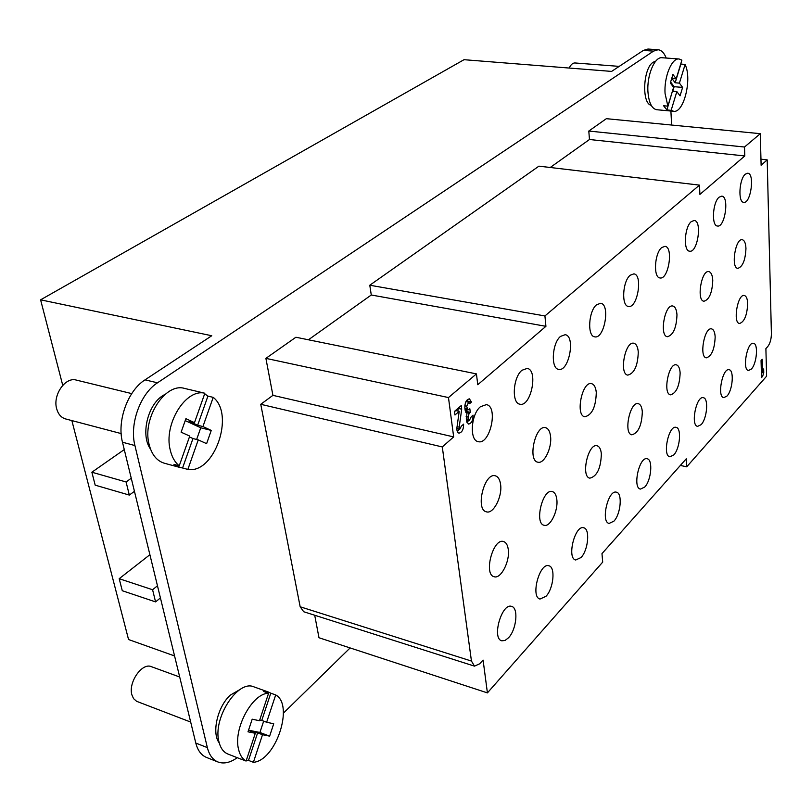 <?xml version="1.0" encoding="UTF-8"?>
<svg xmlns="http://www.w3.org/2000/svg" width="812" height="812" viewBox="0 0 812 812"><rect width="100%" height="100%" fill="white"/><g stroke="black" fill="none" stroke-linecap="round" stroke-linejoin="round"><path stroke-width="1.22" d="M157.467 585.787L152.585 589.735L119.191 578.702L149.895 554.708M160.431 597.926L155.569 601.895L122.277 590.72L119.191 578.702M155.569 601.895L152.585 589.735M129.321 495.076L126.093 481.973L91.868 472.219L95.187 485.16L129.321 495.076L134.447 491.321M91.868 472.219L124.277 449.584M126.093 481.973L131.26 478.248M121.161 433.578L65.579 418.931C61.215 417.642 58.251 414.293 56.698 408.862C52.516 395.16 65.305 376.616 76.318 380.087L131.737 393.607M190.688 722.061L136.609 701.304L133.544 698.614L131.92 694.92C128.022 682.516 142.059 662.338 151.357 666.662L179.706 677.015M189.429 436.947L192.962 438.541L182.578 467.986L180.142 467.519L173.951 464.373L179.239 465.814L189.744 436.074L181.117 432.197L185.907 418.677L194.484 422.656L204.868 393.241L201.224 392.379M204.665 393.81L207.923 396.114L213.211 397.362L202.929 426.564L211.252 430.421L200.757 427.782L185.217 420.616M200.757 427.782L196.636 439.485M211.252 430.421L206.613 443.656L198.24 439.891L187.856 469.427L182.578 467.986M213.211 397.362C235.104 414.343 214.388 474.117 187.856 469.427M192.962 438.541L198.24 439.891M179.239 465.814C174.905 462.322 171.921 457.085 170.266 450.112C163.364 424.26 185.775 388.207 204.868 393.241M207.923 396.114L197.651 425.244L189.186 421.327L194.484 422.656M202.929 426.564L197.651 425.244M200.391 392.166L184.628 388.44C165.313 382.269 141.938 418.373 149.124 444.509C151.753 454.71 156.858 460.962 164.45 463.256L180.142 467.519M150.524 449.117C140.496 435.577 147.398 405.259 162.633 395.738L165.435 394.094M243.833 760.164L241.174 759.129L246.087 761.047L255.303 733.277L247.995 731.815L252.197 719.188L259.475 720.731L268.599 693.235L263.687 691.479L268.589 692.108L270.792 693.184L261.758 720.437L259.708 720.011M263.667 721.147L259.911 732.475L248.533 730.181M259.911 732.475L269.635 736.139L262.52 734.718L253.385 762.306L248.492 760.397L246.259 760.509M270.792 693.184L275.694 694.94L266.64 722.254L273.725 723.756L269.635 736.139M275.694 694.94C294.289 704.694 275.978 760.682 253.385 762.306M255.303 733.277L250.4 731.419L257.627 732.871L248.492 760.397M257.627 732.871L262.52 734.718M246.087 761.047C242.433 758.987 239.936 755.14 238.596 749.517C232.983 728.861 252.349 693.143 268.599 693.235M266.64 722.254L261.758 720.437M268.589 692.108L254.004 686.891C237.875 679.197 212.358 718.468 218.986 741.914C220.549 748.197 223.513 752.227 227.888 754.023L242.473 759.738M219.25 742.939C211.384 732.962 217.657 706.227 230.466 695.021L240.19 689.418M670.326 83.007L672.935 74.46L676.193 78.815L681.887 60.129L679.045 58.982C671.747 57.804 663.901 76.988 665.069 93.481L667.87 106.149L673.605 87.331L670.326 83.007M680.72 63.975L685.084 64.534L679.421 83.129L682.618 87.402L674.153 86.701L670.621 82.042M674.153 86.701L672.762 91.259M682.618 87.402L680.06 95.836L676.843 91.604L671.148 110.341L666.885 109.955L663.587 105.763L667.87 106.149M685.084 64.534C692.301 78.703 683.856 113.294 673.625 111.285L671.148 110.341M672.458 91.076L666.885 109.955M672.59 91.248L676.843 91.604M680.832 64.209L675.168 82.783L671.92 78.47L676.193 78.815M679.421 83.129L675.168 82.783M679.045 58.982L661.993 57.733C654.584 56.556 646.697 75.617 647.956 92.01C648.889 102.819 651.803 108.727 656.695 109.721L673.625 111.285M651.234 105.337C641.46 103.621 643.053 67.995 653.264 62.179L655.7 61.184M569.202 68.056C570.866 64.605 572.785 62.9 574.947 62.96L619.211 66.381M762.58 372.738L763.666 368.942L763.757 372.505L762.681 376.291L761.524 377.59L761.057 360.569L762.214 359.28L762.58 372.738L761.382 372.515M762.681 376.291L761.483 376.068M762.701 372.312L763.757 372.505M745.355 174.154L747.73 173.21C755.018 173.382 750.795 203.873 743.721 202.33C737.824 202.411 739.153 178.884 745.355 174.154M719.138 197.174L721.766 196.139C729.501 196.413 724.994 227.725 717.483 226.04C711.282 226.051 712.611 202.168 719.138 197.174M691.306 221.605L694.219 220.468C702.441 220.864 697.62 253.05 689.632 251.202C683.115 251.121 684.435 226.883 691.306 221.605M661.719 247.579L664.967 246.33C673.716 246.868 668.509 279.988 660.014 277.948C653.142 277.765 654.482 253.161 661.719 247.579M630.193 275.248L633.837 273.877C643.155 274.588 637.491 308.682 628.437 306.439C621.21 306.124 622.571 281.165 630.193 275.248M596.546 304.794L600.636 303.272C610.583 304.175 604.382 339.335 594.719 336.838C587.106 336.371 588.497 311.057 596.546 304.794M560.544 336.391L565.162 334.706C575.799 335.853 568.948 372.14 558.626 369.348C550.597 368.709 552.038 343.04 560.544 336.391M521.943 370.282L527.171 368.415C538.559 369.836 530.936 407.33 519.893 404.193C511.428 403.351 512.94 377.347 521.943 370.282M480.43 406.721L486.388 404.63C498.598 406.396 490.052 445.189 478.217 441.647C469.285 440.561 470.909 414.232 480.43 406.721M745.954 248.421C745.396 260.144 742.686 266.793 737.824 268.356C730.698 268.092 735.357 238.038 742.269 239.723C744.462 240.281 745.69 243.174 745.954 248.421M712.763 280.373C712.236 292.665 709.302 299.618 703.963 301.242C696.3 300.826 701.385 269.726 708.825 271.614C711.129 272.203 712.439 275.126 712.763 280.373M676.975 314.833C676.477 327.743 673.29 335.041 667.413 336.726C659.141 336.107 664.754 303.891 672.772 306.012C675.188 306.642 676.589 309.575 676.975 314.833M638.273 352.093C637.806 365.715 634.324 373.388 627.828 375.114C618.876 374.271 625.138 340.827 633.807 343.243C636.334 343.912 637.826 346.866 638.273 352.093M596.282 392.521C595.856 406.924 592.029 415.013 584.813 416.789C575.099 415.653 582.163 380.889 591.542 383.65C594.181 384.37 595.764 387.334 596.282 392.521M550.566 436.531C552.028 448.021 544.101 464.18 537.879 462.201C527.333 460.698 535.392 424.493 545.552 427.68C548.303 428.462 549.978 431.405 550.566 436.531M500.618 484.622C502.405 496.711 493.412 514.219 486.489 511.854C475 509.916 484.307 472.127 495.33 475.822C498.182 476.664 499.938 479.608 500.618 484.622M747.69 303.607C747.091 315.279 744.36 321.907 739.519 323.491C732.637 323.105 737.631 293.721 744.279 295.487C746.319 296.025 747.456 298.735 747.69 303.607M715.169 337.021C714.58 349.251 711.637 356.194 706.328 357.838C698.939 357.29 704.4 326.881 711.545 328.87C713.667 329.439 714.875 332.159 715.169 337.021M680.141 373.002C679.583 385.862 676.386 393.14 670.55 394.835C662.592 394.094 668.611 362.599 676.294 364.821C678.517 365.43 679.796 368.161 680.141 373.002M642.322 411.857C641.784 425.407 638.293 433.06 631.848 434.816C623.261 433.831 629.98 401.158 638.252 403.676C640.566 404.325 641.916 407.056 642.322 411.857M601.357 453.949C600.85 468.27 597.013 476.339 589.867 478.156C580.58 476.877 588.132 442.916 597.053 445.778C599.459 446.478 600.89 449.198 601.357 453.949M556.839 499.684C558.28 510.931 550.191 527.384 544.141 525.283C534.093 523.649 542.68 488.286 552.312 491.564C554.799 492.326 556.301 495.026 556.839 499.684M508.282 549.582C510.048 561.376 500.862 579.23 494.173 576.733C483.272 574.652 493.138 537.747 503.541 541.543C506.099 542.355 507.673 545.035 508.282 549.582M546.009 596.292L540.021 599.043C530.297 597.196 539.604 562.31 548.861 565.771C555.652 566.918 553.611 588.517 546.009 596.292M581.057 557.519L575.708 560.006C566.543 558.453 574.977 524.664 583.716 527.79C590.233 528.754 588.294 550.14 581.057 557.519M613.902 521.172L609.112 523.425C600.474 522.136 608.147 489.362 616.409 492.194C622.652 492.996 620.794 514.169 613.902 521.172M644.748 487.038L640.445 489.098C632.284 488.022 639.318 456.202 647.123 458.77C653.112 459.43 651.315 480.389 644.748 487.038M673.777 454.923L669.89 456.801C662.186 455.918 668.652 425.001 676.051 427.335C681.775 427.873 680.04 448.61 673.777 454.923M701.132 424.656L697.62 426.371C690.332 425.65 696.32 395.566 703.324 397.707C708.805 398.134 707.11 418.647 701.132 424.656M726.963 396.073L723.776 397.647C716.884 397.068 722.447 367.775 729.085 369.734C734.332 370.069 732.678 390.349 726.963 396.073M751.394 369.044L748.491 370.485C741.965 370.028 747.162 341.487 753.455 343.293C758.489 343.537 756.855 363.593 751.394 369.044M461.703 409.177L459.186 427.153L459.825 429.091L461.399 426.087L463.622 424.138C463.571 429.548 461.998 432.552 458.902 433.141C457.298 432.522 456.648 430.583 456.973 427.325L459.216 411.339L454.974 415.003L454.507 411.379L461.246 405.564L461.703 409.177L458.232 408.416L457.866 411.045M459.308 428.98L457.4 431.73M454.537 411.613L455.735 410.578L459.216 411.339M465.124 410.202L464.829 407.807C464.87 402.437 466.403 399.453 469.437 398.865L471.437 402.072L469.61 403.665L468.717 402.234L466.667 406.213L467.854 410.019L469.843 408.761L470.29 412.334L469.194 413.288L468.027 416.952L468.321 419.327L469.194 420.728L471.244 416.759L473.071 415.155C473.01 420.514 471.478 423.488 468.443 424.077L466.494 420.941L466.89 413.318L465.124 410.202M467.489 399.514L467.986 401.331L471.437 402.072M467.986 401.331L467.286 401.93M466.606 409.745L466.839 411.572L470.29 412.334M466.839 411.572L465.855 412.425M468.504 420.575L466.951 422.656M544.923 315.949L369.785 285.225L538.924 166.155L699.487 185.126L544.923 315.949L545.928 326.322L477.76 384.715L476.441 373.896L295.893 337.244L265.889 358.366L272.923 395.353L453.664 436.907L442.296 446.945L471.447 661.049L474.482 666.134L479.699 663.81L483.089 660.075L487.413 692.89L318.984 637.745L314.711 615.252M272.923 395.353L260.753 404.295L442.296 446.945M260.753 404.295L300.166 606.777L303.708 611.74L474.482 666.134M487.413 692.89L602.697 562.117L601.976 553.632L686.272 458.78L686.708 466.829L680.365 465.428M686.708 466.829L766.609 376.189L765.889 348.602L767.807 346.501C770.101 343.446 771.298 339.193 771.4 333.762L767.198 159.873L760.956 159.203M767.198 159.873L761.118 165.252L760.296 133.675L744.513 147.023L588.801 131.047L589.471 139.512L550.211 167.495M588.801 131.047L606.351 118.684L760.296 133.675M744.513 147.023L744.787 155.955L589.471 139.512M744.787 155.955L699.914 194.403L699.487 185.126M369.785 285.225L371.277 295L308.428 339.792M545.928 326.322L371.277 295M476.441 373.896L448.478 397.565L265.889 358.366M448.478 397.565L453.664 436.907M508.535 637.765L505.054 640.475L501.796 640.81C491.483 638.618 501.816 602.545 511.611 606.412C518.695 607.762 516.523 629.554 508.535 637.765M145.023 379.864L157.498 382.807C140.385 393.607 129.301 424.108 134.924 445.555L207.364 747.608C209.242 755.038 212.785 759.829 217.992 761.991L206.522 757.444C201.274 755.272 197.712 750.481 195.804 743.082L122.48 442.225C116.796 420.88 127.86 390.562 145.023 379.864L211.749 335.742L40.6 299.831L464.028 59.692L611.588 71.415L643.368 50.415L647.976 49.035L658.075 49.745L653.508 51.126L643.368 50.415M157.498 382.807L653.508 51.126M40.6 299.831L62.737 385.324M71.862 420.586L128.55 639.531L174.57 655.954M350.124 647.935L283.398 713.139M670.895 111.031L671.636 125.048M666.216 58.048C664.155 52.861 661.445 50.09 658.075 49.745M217.992 761.991C223.858 764.122 230.273 762.681 237.236 757.687M457.065 426.676L459.186 427.153M464.789 405.807L466.667 406.213M466.971 408.609L464.87 408.142M465.966 412.587L469.194 413.288M466.159 416.546L468.027 416.952M466.23 418.87L468.321 419.327M471.447 661.049L300.166 606.777M207.364 747.608L195.804 743.082M122.48 442.225L134.924 445.555M459.825 429.091L456.872 428.421M468.717 402.234L465.926 401.635M467.854 410.019L465.022 409.4M469.194 420.728L466.382 420.098"/></g></svg>
